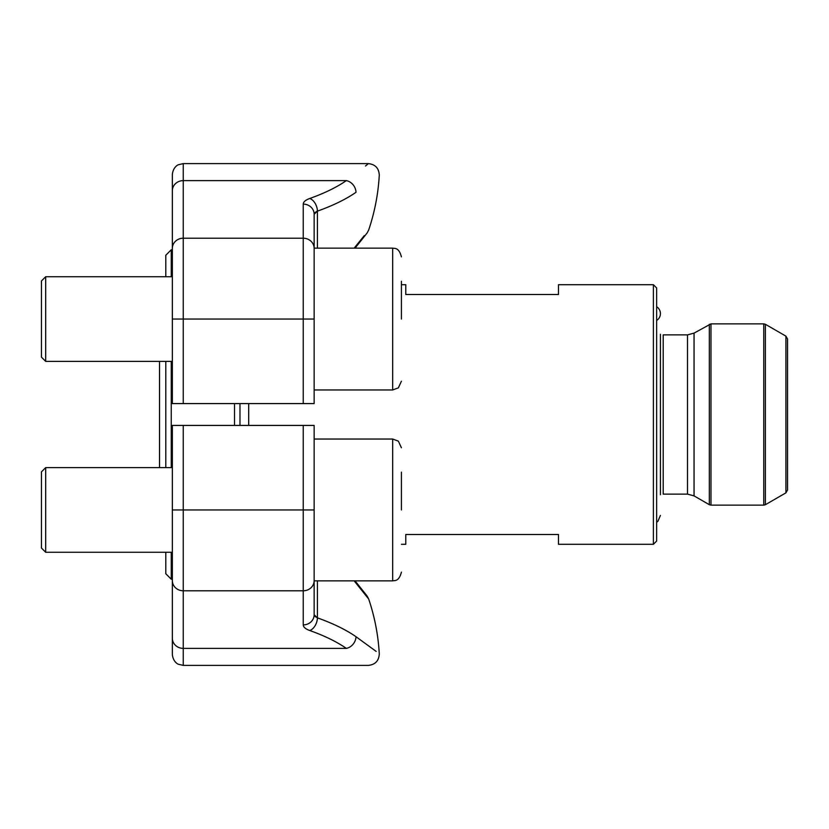 <?xml version="1.0" encoding="UTF-8"?>
<svg xmlns="http://www.w3.org/2000/svg" width="829" height="829" viewBox="0 0 829 829"><rect width="100%" height="100%" fill="white"/><g stroke="black" fill="none" stroke-linecap="round" stroke-linejoin="round"><path stroke-width="1.24" d="M653.387 284.699L656.651 287.964L656.651 541.036L653.387 544.301L653.387 284.699L558.487 284.699L558.487 294.513L405.775 294.513L405.775 284.699L401.412 284.699M653.387 544.301L558.487 544.301L558.487 534.487L405.775 534.487L405.775 544.301L401.412 544.301M785.913 336.139L787.55 338.968L787.55 490.032L785.913 492.861L785.913 336.139L765.405 324.294L765.405 504.706L763.768 505.141L763.768 323.859L765.405 324.294M239.975 403.588L239.975 425.412M234.524 425.412L234.524 403.588M171.251 361.382L171.251 467.618M171.251 552.269L171.251 579.212L172.349 579.212M172.349 249.788L171.251 249.788L171.251 276.731M171.251 579.212L165.8 573.751L165.8 552.269M165.8 467.618L165.8 361.382M165.8 276.731L165.8 255.249L171.251 249.788M656.651 525.762L656.651 303.238M694.049 333.123L694.049 495.877L687.51 494.125L663.2 494.125L663.2 334.875L687.51 334.875L694.049 333.123L710.971 323.859L763.768 323.859M183.25 425.412L314.15 425.412L314.15 614.735L314.15 509.949L183.25 509.949L183.25 665.386L178.453 664.267C178.525 664.423 173.126 662.309 172.349 654.475L172.349 425.412L183.25 425.412L183.25 509.949L172.349 509.949M172.349 588.756L172.349 638.216A10.912 10.166 0 0 0 183.25 648.382L346.335 648.382C375.641 670.723 375.641 670.723 346.335 648.382C375.641 670.723 375.641 670.723 346.335 648.382A10.912 9.015 -55.3 0 0 356.004 636.703C386.905 659.242 386.905 659.242 356.004 636.703A207.146 74.952 0 0 0 317.424 617.874L314.15 614.735A10.912 10.166 0 0 1 303.238 624.9C303.341 627.107 305.518 628.983 309.787 630.537A10.912 7.119 -70.5 0 0 317.424 617.874L314.999 616.424M183.25 665.386L368.387 665.386C375.278 664.63 378.905 660.796 379.278 653.863A207.25 207.25 0 0 0 368.698 599.056L354.159 580.849M376.169 651.418L356.004 636.703M303.238 403.588L303.238 319.051L314.15 319.051L314.15 214.265L314.15 403.588L172.349 403.588L172.349 174.525C173.126 166.691 178.525 164.577 178.453 164.733L183.25 163.614L183.25 403.588M314.15 389.962L392.687 389.962L392.687 248.151L314.15 248.151L314.15 214.265L317.424 211.126A207.146 74.952 180 0 0 356.004 192.297A207.146 74.952 180 0 1 317.424 211.126L315.849 211.913M354.159 248.151L364.252 235.664M356.004 192.297C386.905 169.758 386.905 169.758 356.004 192.297C386.905 169.758 386.905 169.758 356.004 192.297A10.912 9.015 55.3 0 0 346.335 180.618C375.641 158.277 375.641 158.277 346.335 180.618L183.25 180.618A10.912 10.166 0 0 0 172.349 190.784M367.009 233.094L355.05 248.151L367.195 232.845L368.698 229.944A207.25 207.25 0 0 0 379.278 175.137C378.905 168.204 375.278 164.37 368.387 163.614L365.516 165.997M314.999 212.576L314.15 214.265A10.912 10.166 180 0 0 303.238 204.1L303.238 238.213L183.25 238.213A10.912 10.166 0 0 0 172.349 248.379M303.238 204.1C303.331 201.903 305.507 200.027 309.787 198.463A10.912 7.119 70.5 0 1 317.424 211.126L317.424 248.151M45.678 361.382L41.45 357.144L41.45 280.969L45.678 276.731L45.678 361.382L172.349 361.382M401.412 319.051L401.412 281.269M45.678 552.269L41.45 548.031L41.45 471.856L45.678 467.618L45.678 552.269L172.349 552.269M401.412 509.949L401.412 472.157M656.651 306.72A8.176 8.176 0 0 1 656.651 320.491M660.423 494.747L660.423 334.253M248.7 403.588L248.7 425.412M687.51 494.125L687.51 334.875M694.049 495.877L709.334 504.706L709.334 324.294M710.971 323.859L710.971 505.141L763.768 505.141M303.238 624.9L303.238 590.787L183.25 590.787A10.912 10.166 0 0 1 172.349 580.621M346.335 648.382A196.245 71.004 180 0 0 309.787 630.537M314.15 580.621A10.912 10.166 -0 0 1 303.238 590.787L303.238 425.412M317.424 580.849L317.424 617.874M314.15 248.379A10.912 10.166 180 0 0 303.238 238.213L303.238 319.051L172.349 319.051M309.787 198.463A196.245 71.004 0 0 0 346.335 180.618M314.15 580.849L392.687 580.849L392.687 439.038L314.15 439.038M785.913 492.861L765.405 504.706M710.971 505.141L709.334 504.706M367.009 595.906L355.05 580.849L367.195 596.155L368.698 599.056M368.387 163.614L183.25 163.614M172.349 276.731L45.678 276.731M392.687 248.151C394.459 248.638 398.884 247.042 401.412 256.876C398.884 247.042 394.459 248.638 392.687 248.151M392.687 389.962L398.355 387.868L401.412 381.226M172.349 467.618L45.678 467.618M392.687 439.038L398.355 441.132L401.412 447.774M392.687 580.849C394.459 580.362 398.884 581.958 401.412 572.124C398.884 581.958 394.459 580.362 392.687 580.849M159.531 361.382L159.531 467.618M656.651 522.28L657.894 521.306L660.423 515.4"/></g></svg>
